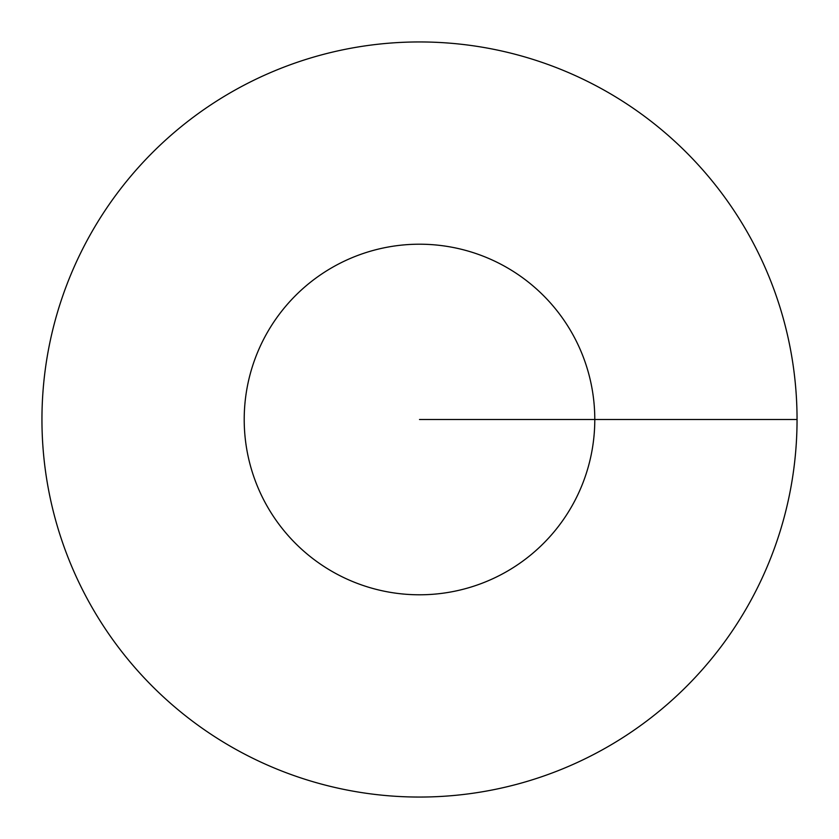 <?xml version="1.0" encoding="UTF-8"?>
<svg xmlns="http://www.w3.org/2000/svg" width="839" height="839" viewBox="0 0 839 839"><rect width="100%" height="100%" fill="white"/><g stroke="black" fill="none" stroke-linecap="round" stroke-linejoin="round"><path stroke-width="1.26" d="M797.05 419.5A377.55 377.55 0 0 0 230.725 92.531A377.55 377.55 0 0 0 230.725 746.469A377.55 377.55 0 0 0 797.05 419.5L594.788 419.5A175.288 175.288 0 0 0 331.856 267.693A175.288 175.288 0 0 0 331.856 571.307A175.288 175.288 0 0 0 594.788 419.5L419.5 419.5"/></g></svg>
